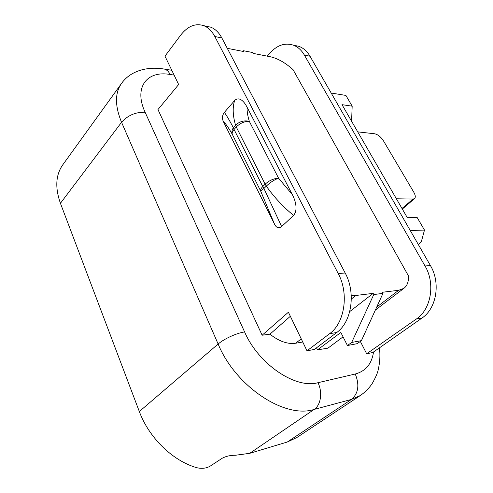 <?xml version="1.0" encoding="UTF-8"?>
<svg xmlns="http://www.w3.org/2000/svg" width="493" height="493" viewBox="0 0 493 493"><rect width="100%" height="100%" fill="white"/><g stroke="black" fill="none" stroke-linecap="round" stroke-linejoin="round"><path stroke-width="0.74" d="M174.103 75.09L170.14 74.48C146.994 70.283 133.467 87.335 145.102 112.225L244.602 331.943C258.437 364.148 295.467 389.131 317.973 382.704C322.755 392.243 320.881 405.147 314.164 409.418L249.717 453.326L235.395 455.261C230.601 455.212 226.287 456.154 222.46 458.096L210.012 466.242C206.179 468.368 201.748 468.855 196.732 467.691C172.698 460.875 148.96 437.716 139.322 411.538L60.429 203.295C54.772 187.235 55.758 174.128 63.381 163.978L120.884 84.334M249.717 453.326L287.283 442.024L296.909 437.476M396.384 198.771L413.029 199.073L414.521 198.63C415.735 197.397 415.488 195.259 413.793 192.215L383.449 140.813C380.836 136.851 377.909 134.503 374.662 133.776L357.721 131.859M247.048 107.166C244.442 102.002 239.481 95.987 234.674 100.473L224.34 112.435C226.034 114.524 229.042 119.602 233.355 127.675C231.963 129.924 231.574 132.081 232.203 134.127L260.618 190.945L263.934 188.486L281.639 226.57C278.828 228.721 276.474 227.957 274.57 224.272L260.618 190.945C260.415 189.713 261.13 188.252 262.775 186.557L265.142 184.179L236.264 126.978L234.064 129.443L262.775 186.557L263.934 188.486L266.3 186.107C270.441 182.237 274.539 179.612 278.6 178.238L292.3 194.562C295.282 200.176 298.314 209.815 293.557 215.429C283.099 206.801 274.016 197.027 266.3 186.107L265.142 184.179C269.338 180.42 273.831 178.441 278.6 178.238L249.31 121.327C244.115 120.163 239.524 121.457 235.549 125.204L236.264 126.978C240.208 123.121 244.553 121.235 249.31 121.327C247.732 116.169 246.981 111.449 247.048 107.166L292.3 194.562M418.421 244.682L421.46 241.262L424.485 230.071L417.214 217.61L407.335 217.715L342.006 104.658L352.175 106.174L351.595 121.253M347.436 345.525L357.271 343.652L361.437 340.626L351.682 342.45L347.436 345.525L340.848 332.485L317.486 349.864L316.5 347.848M351.682 342.45L373.786 294.531L382.944 293.403L382.334 292.269L398.689 290.291L403.89 288.337C407.249 285.755 408.765 281.595 408.432 275.864L293.101 69.741C285.367 62.74 277.781 58.414 270.355 56.763L253.408 53.441L252.952 52.591L243.511 50.73L242.217 51.247M361.437 340.626L382.944 293.403M243.511 50.73L243.973 51.592L227.279 48.32M351.25 295.467L355.81 295.48L373.176 293.378L373.786 294.531M345.162 272.98L338.235 273.59C349.143 293.495 344.736 323.026 329.601 333.699L306.997 350.819L314.398 349.438L336.774 332.485C351.755 321.917 356.038 292.694 345.162 272.98L221.844 37.961C218.935 32.538 215.244 28.951 210.77 27.201L206.234 26.215M281.639 226.57L293.557 215.429M224.34 112.435C222.183 115.362 221.899 118.493 223.495 121.826L274.57 224.272M306.997 350.819L288.399 312.229L262.134 335.222L157.97 109.557L178.645 84.513L164.976 56.147L180.678 35.145C187.685 26.166 195.357 23.005 203.701 25.661C208.2 27.429 211.898 31.041 214.806 36.5L338.235 273.59M293.224 45.109L298.949 46.354C303.441 48.031 307.127 51.321 310.011 56.227L430.401 265.517C440.847 282.779 436.576 308.495 421.959 318.065L372.757 352.52L366.681 353.777L416.375 319.014C431.141 309.351 435.51 283.401 425.028 265.992L304.366 55.062C301.482 50.12 297.778 46.804 293.261 45.116C284.874 42.534 277.103 45.177 269.942 53.059L267.255 56.153M298.949 46.354L294.383 45.362M290.352 316.278L269.936 334.18C279.081 341.378 287.672 344.391 295.708 343.227L302.745 342M262.134 335.222L269.936 334.18M349.734 311.576L373.176 293.378M343.054 336.855L327.925 348.163L317.486 349.864M366.681 353.777L360.334 341.421M331.185 93.035L345.901 95.426L352.175 106.174M424.485 230.071L410.262 230.508M223.495 121.826C225.461 123.318 228.37 127.422 232.203 134.127C231.913 132.759 232.536 131.2 234.064 129.443L233.355 127.675L235.549 125.204C232.739 115.405 232.449 107.16 234.674 100.473M402.005 208.496L413.029 199.073M221.844 37.961L214.806 36.5M329.601 333.699L336.774 332.485M430.401 265.517L425.028 265.992M416.375 319.014L421.959 318.065M310.011 56.227L304.366 55.062M295.708 343.227L301.229 338.845M351.33 299.035L355.81 295.48M398.689 290.291L376.726 307.053M317.973 382.704L355.25 374.014C359.674 384.928 358.405 393.402 351.447 399.435L314.164 409.418C284.88 419.025 235.58 386.574 218.134 344.034L121.555 122.282C114.659 105.434 114.826 92.253 122.042 82.732C130.811 70.856 147.389 66.087 164.613 69.137L163.066 68.891M145.102 112.225C135.655 111.991 127.81 115.344 121.555 122.282L60.429 203.295M244.602 331.943C236.886 332.985 224.013 338.857 218.134 344.034L139.322 411.538M170.14 74.48C168.729 71.614 166.887 69.833 164.613 69.137L171.786 70.277M355.25 374.014C365.72 371.155 371.814 363.809 373.521 351.984M287.283 442.024L351.447 399.435L360.26 395.565C365.005 392.311 368.967 388.348 372.135 383.671C375.814 377.176 377.866 372.369 378.297 369.251C379.912 362.318 380.306 355.17 379.481 347.805M402.325 209.044L414.539 198.611M210.825 27.207L203.701 25.661M403.89 288.337L375.346 310.079M296.305 437.876L360.26 395.565"/></g></svg>
